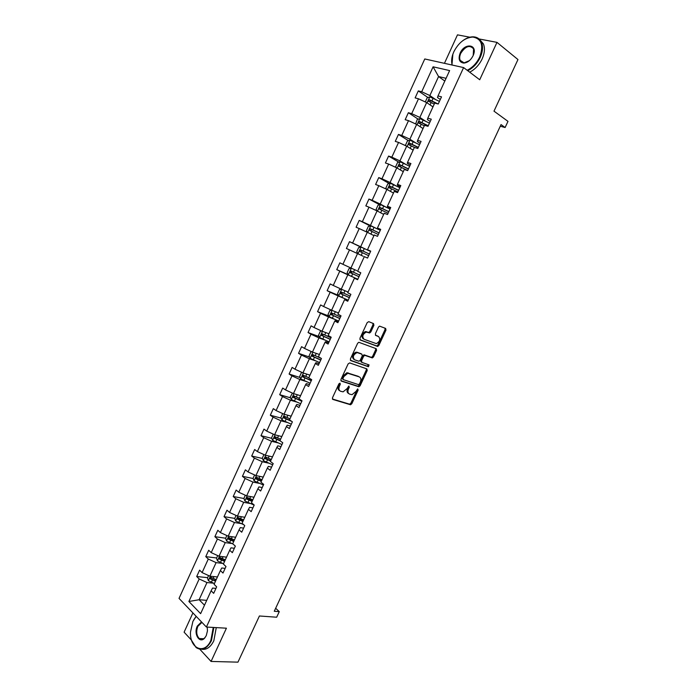 <?xml version="1.0" encoding="UTF-8"?>
<svg xmlns="http://www.w3.org/2000/svg" width="697" height="697" viewBox="0 0 697 697"><rect width="100%" height="100%" fill="white"/><g stroke="black" fill="none" stroke-linecap="round" stroke-linejoin="round"><path stroke-width="1.05" d="M340.023 383.15L338.908 383.847L332.46 397.813L332.835 399.425L350.547 404.757L351.811 403.729L358.153 390.05L357.692 388.917L356.01 391.4L352.029 394.668L349.615 394.119C347.873 393.282 347.489 391.575 348.474 388.987L349.302 387.201L348.822 386.042L347.123 388.551L343.107 391.845L340.633 391.287C338.855 390.433 338.463 388.708 339.448 386.094L340.284 384.291L340.023 383.15M199.839 649.255L211.06 661.444L237.956 662.15L259.415 615.982L276.665 617.22L279.27 611.644L275.663 608.263M192.912 612.924L184.104 632.17L191.597 640.299M211.06 661.444L226.42 628.197L206.399 627.039L463.601 67.583L479.719 79.754L496.978 42.369L479.048 38.954M469.865 37.211L457.476 34.85L444.442 63.331M496.978 42.369L517.967 59.55L493.99 111.154L507.991 121.365L505.116 127.525L501.038 124.589L274.269 611.252L279.27 611.644M373.897 325.29L373.566 323.591L368.757 321.665L367.188 322.615L359.931 338.315L360.288 340.005L377.678 346.47L378.837 345.477L385.972 330.108L385.659 328.435L379.595 326.126L378.454 327.111L375.378 333.75L375.709 335.431L378.532 336.529C380.684 339.212 379.943 341.574 376.302 343.63L364.095 339.273C361.865 336.59 362.588 334.185 366.273 332.077L369.654 332.957L370.804 331.964L373.897 325.29L372.947 324.793L372.93 323.338M349.702 362.91L348.125 363.895L340.929 379.464L341.303 381.102L358.92 386.783L360.14 385.763L367.214 370.516L366.883 368.896L349.702 362.91M350.408 358.938L357.631 343.299L358.816 342.288L376.249 348.709L376.572 350.356L373.531 356.908L372.355 357.909L364.775 355.348L363.581 356.35L361.551 360.732L361.9 362.379L369.062 364.914L368.46 366.753L350.774 360.602L350.408 358.938M440.304 99.479L437.489 97.519L437.995 95.942L441.515 96.848L438.23 104.01L434.719 103.086L427.792 118.194L431.269 119.178L427.993 126.314L424.525 125.303L417.634 140.35L421.066 141.404L417.808 148.513L414.384 147.424L407.518 162.41L410.908 163.542L407.667 170.617L404.286 169.458L397.447 184.365L400.801 185.585L397.569 192.625L394.232 191.387L387.419 206.234L390.729 207.523L387.515 214.537L384.221 213.23L377.443 228.015L380.701 229.374L377.495 236.353L374.245 234.967L367.502 249.692L370.717 251.129L367.528 258.082L364.322 256.618L357.605 271.281L360.785 272.788L357.605 279.706L354.433 278.181L347.742 292.775L350.887 294.352L347.725 301.252L344.597 299.64L337.932 314.173L341.033 315.828L337.879 322.694L334.795 321.021L328.165 335.492L331.214 337.217L328.078 344.048L325.037 342.297L318.433 356.707L321.448 358.502L318.32 365.306L315.323 363.494L308.745 377.844L311.716 379.708L308.605 386.486L305.643 384.596L299.091 398.884L302.028 400.819L298.935 407.562L296.016 405.61L289.49 419.838L292.383 421.842L289.299 428.559L286.415 426.529L279.924 440.696L282.782 442.769L279.706 449.46L276.866 447.369L270.392 461.475L273.215 463.618L270.157 470.275L267.352 468.114L260.913 482.167L263.693 484.371L260.643 491.002L257.881 488.78L251.469 502.764L254.205 505.037L251.173 511.65L248.446 509.35L242.059 523.281L244.76 525.625L241.737 532.203L239.054 529.842L232.693 543.712L235.351 546.117L232.345 552.669L229.696 550.247L223.362 564.056L225.985 566.53L222.996 573.056L220.383 570.564L214.075 584.321L216.662 586.857L213.683 593.347L211.104 590.795L200.623 613.656L188.896 601.494L199.185 578.972L196.702 576.515L199.612 570.155L202.095 572.594L208.29 559.038L205.772 556.642L208.691 550.255L211.217 552.634L217.429 539.016L214.885 536.681L217.812 530.269L220.374 532.586L226.612 518.917L224.025 516.651L226.969 510.204L229.566 512.461L235.83 498.738L233.207 496.525L236.161 490.061L238.792 492.248L245.091 478.464L242.425 476.321L245.388 469.83L248.062 471.956L254.379 458.112L251.687 456.038L254.658 449.513L257.367 451.578L263.719 437.681L260.983 435.669L263.971 429.117L266.716 431.112L273.085 417.163L270.314 415.212L273.32 408.634L276.099 410.568L282.503 396.549L279.689 394.668L282.703 388.072L285.526 389.928L291.947 375.866L289.098 374.045L292.13 367.415L294.988 369.21L301.435 355.087L298.551 353.335L301.592 346.679L304.493 348.404L310.967 334.22L308.048 332.539L311.097 325.856L314.033 327.512L320.542 313.267L317.571 311.655L320.637 304.938L323.617 306.532L330.151 292.226L327.146 290.684L330.221 283.94L333.236 285.456L339.796 271.089L336.756 269.617L339.848 262.847L342.898 264.302L349.493 249.875L346.409 248.472L349.511 241.676L352.604 243.053L359.225 228.564L356.097 227.231L359.216 220.409L362.353 221.716L368.992 207.166L365.829 205.903L368.957 199.046L372.137 200.283L378.811 185.672L375.605 184.487L378.75 177.604L381.965 178.763L388.665 164.091L385.424 162.976L388.577 156.067L391.836 157.156L398.571 142.415L395.277 141.378L398.449 134.434L401.751 135.453L408.512 120.651L405.184 119.684L408.364 112.714L411.7 113.655L418.496 98.791L415.124 97.894L418.313 90.898L421.702 91.76L433.098 66.807L449.617 70.58L437.995 95.942M206.399 627.039L179.033 598.392L424.769 58.966L463.601 67.583M425.205 120.964L419.855 117.436L426.651 102.572L432.976 106.885M426.651 102.572L418.496 98.791M419.855 117.436L411.7 113.655M430.223 121.452L427.383 119.57L427.792 118.194M415.281 142.606L409.88 139.217L416.649 124.423L423.035 128.57M416.649 124.423L408.512 120.651M409.88 139.217L401.751 135.453M420.186 143.329L417.32 141.526L417.634 140.35M405.401 164.161L399.947 160.911L406.691 146.187L413.138 150.16M406.691 146.187L398.571 142.415M399.947 160.911L391.836 157.156M410.193 165.111L407.292 163.386L407.518 162.41M395.565 185.62L390.067 182.518L396.776 167.846L403.275 171.654M396.776 167.846L388.665 164.091M390.067 182.518L381.965 178.763M400.235 186.805L397.316 185.149L397.447 184.365M385.763 207L380.222 204.029L386.905 189.418L393.465 193.06M386.905 189.418L378.811 185.672M380.222 204.029L372.137 200.283M390.329 208.403L387.375 206.817L387.419 206.234M376.014 228.276L370.412 225.445L377.077 210.903L383.69 214.38M377.077 210.903L368.992 207.166M370.412 225.445L362.353 221.716M380.457 229.905L377.443 228.015M366.3 249.474L360.654 246.773L367.284 232.293L373.958 235.612M367.284 232.293L359.225 228.564M360.654 246.773L352.604 243.053M370.63 251.321L367.502 249.692M356.629 270.575L350.931 268.014L357.535 253.595L363.189 256.243M357.535 253.595L349.493 249.875M350.931 268.014L342.898 264.302M348.073 292.052L341.251 289.159L347.829 274.801L353.536 277.319M347.829 274.801L339.796 271.089M341.251 289.159L333.236 285.456M357.718 279.453L354.433 278.181M338.489 312.953L331.615 310.226L338.158 295.92L343.917 298.307M338.158 295.92L330.151 292.226M332.06 310.4L329.158 316.734L328.026 314.495L329.855 310.496L331.598 310.217L323.617 306.532M347.986 300.66L344.597 299.64M328.949 333.767L322.014 331.197L328.531 316.952L334.333 319.209M328.531 316.952L320.542 313.267M322.014 331.197L314.033 327.512M338.298 321.779L335.213 320.576L334.795 321.021M319.444 354.494L312.456 352.081L318.947 337.897L324.793 340.023M318.947 337.897L310.967 334.22M312.456 352.081L304.493 348.404M328.653 342.802L325.543 341.678L325.037 342.297M309.982 375.143L302.942 372.878L309.407 358.755L315.297 360.75M309.407 358.755L301.435 355.087M302.942 372.878L294.988 369.21M319.043 363.738L315.907 362.684L315.323 363.494M300.555 395.696L293.463 393.587L299.902 379.525L305.835 381.39M299.902 379.525L291.947 375.866M293.463 393.587L285.526 389.928M309.477 384.587L306.314 383.603L305.643 384.596M291.172 416.17L284.019 414.21L290.431 400.209L296.408 401.942M290.431 400.209L282.503 396.549M284.019 414.21L276.099 410.568M299.945 405.349L296.765 404.434L296.016 405.61M281.823 436.557L274.627 434.745L281.004 420.805L287.025 422.408M281.004 420.805L273.085 417.163M274.627 434.745L266.716 431.112M290.457 426.024L287.251 425.179L286.415 426.529M272.51 456.866L265.261 455.202L271.621 441.314L277.685 442.795M271.621 441.314L263.719 437.681M265.261 455.202L257.367 451.578M281.013 446.62L277.781 445.836L276.866 447.369M263.239 477.088L255.938 475.572L262.272 461.736L268.38 463.096M262.272 461.736L254.379 458.112M255.938 475.572L248.062 471.956M271.603 467.121L268.354 466.406L267.352 468.114M254.004 497.222L246.651 495.855L252.959 482.08L259.11 483.317M252.959 482.08L245.091 478.464M246.651 495.855L238.792 492.248M262.238 487.543L258.953 486.898L257.881 488.78M244.813 517.279L237.407 516.059L243.689 502.337L249.883 503.452M243.689 502.337L235.83 498.738M237.407 516.059L229.566 512.461M252.906 507.878L249.604 507.294L248.446 509.35M235.656 537.256L228.198 536.176L234.453 522.515L240.692 523.508M234.453 522.515L226.612 518.917M228.198 536.176L220.374 532.586M243.61 528.126L240.291 527.612L239.054 529.842M226.534 557.147L219.032 556.215L225.262 542.606L231.535 543.477M225.262 542.606L217.429 539.016M219.032 556.215L211.217 552.634M234.358 548.295L231.012 547.842L229.696 550.247M217.447 576.959L209.902 576.166L216.096 562.618L222.421 563.368M216.096 562.618L208.29 559.038M209.902 576.166L202.095 572.594M225.14 568.377L221.768 567.994L220.383 570.564M206.721 600.352L199.115 599.725L206.983 582.544L213.343 583.171M206.983 582.544L199.185 578.972M188.896 601.494L199.115 599.725L204.491 605.205M500.28 126.218L505.116 127.525M446.071 78.317L438.57 76.539L429.866 95.55L435.163 99.227M444.817 81.052L438.57 76.539L433.098 66.807M215.965 588.381L212.568 588.059L211.104 590.795M429.866 95.55L421.702 91.76M212.28 578.135L211.313 578.031M207.628 577.647L196.702 576.515M222.247 558.672L220.357 558.436M216.628 557.975L205.772 556.642M232.563 539.208L229.479 538.772M225.662 538.223L214.885 536.681M243.087 519.753L238.705 519.038M234.741 518.394L224.025 516.651M252.689 500.097L248.115 499.261M243.924 498.494L233.207 496.525M261.776 480.277L258.178 479.536M253.168 478.517L242.425 476.321M270.898 460.368L268.833 459.907M262.455 458.469L251.687 456.038M271.786 438.343L260.983 435.669M281.17 418.139L270.314 415.212M290.597 397.865L279.689 394.668M300.067 377.513L289.098 374.045M309.59 357.091L298.551 353.335M319.165 336.599L308.048 332.539M328.801 316.029L317.571 311.655M338.489 295.389L327.146 290.684M348.23 274.688L336.756 269.617M360.907 247.121L349.511 241.676M370.29 226.002L359.216 220.409M379.743 204.805L368.957 199.046M389.257 183.529L378.75 177.604M398.841 162.157L388.577 156.067M408.477 140.689L398.449 134.434M418.165 119.143L408.364 112.714M427.914 97.502L418.313 90.898M340.284 384.291L339.369 383.733L338.542 385.537C337.557 388.124 337.949 389.85 339.7 390.712M348.7 393.552C346.967 392.716 346.583 391.008 347.568 388.429L348.395 386.643L349.302 387.201M332.364 398.989L349.65 404.19L350.905 403.162L357.247 389.501L358.153 390.05M340.859 380.701L358.005 386.234L359.234 385.214L366.3 369.985L366.352 368.713M342.968 378.471L343.229 379.612L358.406 384.596L359.486 383.908L360.349 382.034C361.334 379.464 360.968 377.748 359.251 376.877L347.794 373.278L343.848 376.563L342.968 378.471L342.053 377.913L343.037 379.499M342.053 377.913L342.941 376.014L346.879 372.738L358.336 376.336M361.682 362.257L360.976 361.848L360.628 360.21L362.658 355.827L364.209 354.86L371.423 357.387L372.607 356.394L375.639 349.842L375.674 348.491M350.364 360.244L367.293 366.195L368.434 364.697M357.909 352.76L356.899 352.665C353.135 354.756 352.386 357.143 354.651 359.818L359.025 361.273L360.218 360.262L362.257 355.871L361.909 354.215L355.967 352.142C352.212 354.233 351.462 356.611 353.727 359.286M361.185 353.806L361.909 354.215M356.986 352.238L360.985 353.693M363.154 338.759C360.924 336.076 361.647 333.68 365.333 331.572L368.713 332.46L369.863 331.467L372.947 324.793M377.983 336.233L378.532 336.529M375.378 335.161L377.591 336.024M359.922 339.709L376.746 345.956L377.905 344.971L385.023 329.611L385.014 328.174M208.577 575.565L207.479 577.97L208.394 580.697L214.415 583.572M216.244 576.837L217.325 577.238M216.218 579.643L210.869 577.325L210.189 578.858L215.521 581.167M215.791 580.566L210.189 578.858M196.197 616.357L192.903 621.41L190.508 631.996C189.445 648.585 204.535 655.285 210.86 640.404L213.247 627.431M213.866 627.466L211.418 640.665C206.974 648.89 201.869 651.19 196.118 647.557L191.692 640.613M207.209 627.082L207.462 630.881L206.286 635.568L204.831 637.886C199.725 644.263 193.313 633.991 197.312 626.072L201.52 621.924M201.938 622.369L197.861 626.324C195.996 631.421 196.467 635.49 199.264 638.539C201.172 639.916 203.088 639.585 205.005 637.546L206.251 635.647M216.27 627.605L213.831 640.77C210.651 647.104 206.678 649.944 201.921 649.282M200.379 639.175L199.926 638.565M193.592 620.034L196.145 616.296M467.156 70.275C472.514 67.6 476.678 63.218 479.649 57.119C483.866 45.357 481.601 38.666 472.836 37.046C464.977 37.638 458.652 42.543 453.843 51.752L452.789 54.41C451.508 58.348 451.299 61.894 452.17 65.048M462.573 40.835C466.197 38.135 469.752 36.793 473.254 36.828C477.14 37.002 479.893 38.849 481.505 42.378C483.187 46.655 482.76 51.665 480.242 57.398C477.271 63.497 473.106 67.94 467.748 70.719M451.952 64.995L452.867 54.2M460.168 53.068C464.533 42.665 477.689 44.155 473.481 54.758L473.071 55.751C470.693 60.291 467.574 62.739 463.732 63.087C459.236 62.338 458.051 59.001 460.168 53.068M473.211 55.446L473.585 48.895C469.743 44.66 465.465 46.141 460.752 53.338C459.567 56.03 459.384 58.382 460.212 60.378L464.141 62.861L469.386 60.656M479.719 39.607L483.413 43.911C485.095 48.189 484.676 53.181 482.158 58.905C479.196 64.987 475.04 69.412 469.682 72.174M217.708 555.605L216.523 558.201L217.455 560.893L223.493 563.768M225.34 556.999L226.412 557.408M225.305 559.83L219.964 557.504L219.267 559.029L224.6 561.355M224.861 560.789L220.827 559.221L220.461 557.983M219.267 559.029L220.827 559.221L219.267 559.029M226.873 535.566L225.61 538.345L226.56 541.011L233.086 544.069M234.462 537.082L235.542 537.5M234.427 539.931L229.086 537.587L228.355 539.103L233.722 541.464M233.965 540.933L229.932 539.347L229.574 538.084M236.083 515.449L234.732 518.411L235.699 521.042L243.636 524.649M243.636 517.087L244.708 517.505M243.584 519.945L238.235 517.592L237.485 519.108L242.878 521.487M243.105 520.999L239.071 519.387L238.722 518.106M245.327 495.245L243.889 498.39L244.874 500.995L254.161 505.142M252.837 497.005L253.908 497.431M252.784 499.88L247.426 497.519L246.66 499.017L252.079 501.431M252.288 500.977L248.167 499.296L247.914 498.05M254.605 474.962L253.081 478.299L254.091 480.86L263.388 485.025M262.081 476.844L263.152 477.279M262.028 479.736L256.662 477.358L255.869 478.856L261.314 481.287M261.506 480.869L257.359 479.161L257.141 477.907M263.928 454.592L262.316 458.112L263.344 460.647L272.658 464.829M271.36 456.596L272.431 457.04M271.299 459.506L265.923 457.119L265.113 458.609L270.584 461.066M270.758 460.691L266.585 458.94L266.402 457.685M273.285 434.135L271.586 437.855L272.632 440.356L281.963 444.555M280.673 436.27L281.745 436.714M280.612 439.197L275.228 436.792L274.391 438.274L280.159 440.87M280.055 440.417L275.855 438.631L275.707 437.376M282.686 413.591L280.891 417.503L281.963 419.977L291.302 424.194M290.03 415.856L291.102 416.309M289.961 418.801L284.576 416.379L283.723 417.851L291.808 421.441M290.501 420.535L285.16 418.244L285.047 416.98M292.409 393.099L290.24 397.072L291.329 399.512L300.686 403.746M299.422 395.365L300.503 395.818M301.949 400.984L294.718 397.9L294.439 396.506M299.353 398.318L293.96 395.887L293.08 397.351L301.836 401.254M302.176 372.52L301.435 372.599L299.632 376.554L300.738 378.959L310.104 383.219M308.858 374.777L309.938 375.239M311.359 380.484L304.119 377.365L303.857 375.936M308.78 377.748L303.378 375.308L302.481 376.763L311.254 380.71M311.96 351.846L310.871 351.985L309.05 355.958L310.182 358.328L319.566 362.597M318.337 354.111L319.409 354.581M320.812 359.896L313.572 356.733L313.328 355.287M321.361 358.45L312.84 354.642L311.925 356.097L320.725 360.088M321.77 331.075L320.341 331.284L318.52 335.266L319.662 337.601L329.071 341.896M327.843 333.358L328.923 333.828M330.291 339.221L323.06 336.024L322.842 334.551M330.962 337.775L322.336 333.898L321.404 335.335L330.23 339.369M329.158 316.734L338.603 321.108M337.4 312.517L338.472 312.997M339.822 318.468L332.582 315.227L332.391 313.72M340.511 316.969L331.877 313.058L330.927 314.495L339.77 318.573M341.46 289.246L339.404 289.612L337.566 293.637L338.751 295.903L348.186 300.233M346.993 291.59L348.064 292.078M349.389 297.619L342.149 294.343L342 292.801M350.094 296.077L341.46 292.13L340.485 293.559L349.354 297.689M351.34 268.197L348.997 268.65L347.15 272.693L348.361 274.923L357.805 279.27M359.722 275.097L351.079 271.124L350.094 272.544L358.981 276.718L351.75 273.372L351.663 271.786M361.037 247.087L357.97 253.795L356.768 251.661L358.624 247.601L361.037 247.087L370.569 251.46M369.384 254.03L360.741 250.023L359.73 251.443L361.055 252.061L362.144 250.685L369.384 254.048M359.73 251.443L368.643 255.651M372.895 235.081L373.967 235.586M367.528 232.415L366.439 230.533L368.304 226.464L370.804 225.889L380.283 230.289M379.098 232.876L370.438 228.834L369.419 230.245L370.726 230.899L371.832 229.531L379.072 232.937M369.419 230.245L378.349 234.506M382.636 213.831L383.707 214.336M377.094 210.912L376.145 209.327L378.009 205.232L380.536 204.613L390.032 209.039M380.431 209.631L381.564 208.29L388.795 211.731M388.848 211.627L380.187 207.558L379.142 208.961L388.09 213.265M392.42 192.485L393.491 192.999M386.696 189.323L385.885 188.024L387.767 183.912L390.32 183.25L399.834 187.693M390.146 188.234L391.331 186.953L398.571 190.438M398.632 190.29L389.971 186.186L388.909 187.589L397.882 191.936M402.247 171.053L403.319 171.575M396.323 167.637L395.669 166.635L397.56 162.506L400.139 161.791L409.67 166.252M399.921 166.749L401.15 165.529L408.381 169.057M408.468 168.866L399.79 164.727L398.719 166.13L407.71 170.521M412.11 149.524L413.182 150.055M405.968 145.847L405.497 145.15L407.397 141.012L410.002 140.245L419.542 144.723M409.74 145.176L411.003 144.009L418.235 147.581M418.339 147.355L409.662 143.173L408.573 144.575L414.384 147.424M422.016 127.908L423.088 128.448M415.63 123.953L417.276 119.422L419.908 118.603L429.465 123.108M419.611 123.526L420.892 122.402L428.132 126.018M428.254 125.748L419.568 121.531L418.461 122.925L424.299 125.808M431.966 106.197L433.037 106.746M425.309 101.954L427.191 97.737L429.857 96.874L439.432 101.396M438.073 103.975L429.518 99.802L428.402 101.187L434.257 104.097M429.535 101.779L430.833 100.708L436.488 103.557M338.542 385.537L339.448 386.094M347.568 388.429L348.474 388.987M350.905 403.162L351.811 403.729M349.363 404.155L350.26 404.722M366.3 369.985L367.214 370.516M359.234 385.214L360.14 385.763M357.692 386.199L358.598 386.748M347.995 372.851L348.909 373.392M342.941 376.014L343.848 376.563M375.639 349.842L376.572 350.356M372.607 356.394L373.531 356.908M371.074 357.352L371.998 357.875M364.209 354.86L365.141 355.383M362.658 355.827L363.581 356.35M360.628 360.21L361.551 360.732M367.293 366.195L368.216 366.727M369.863 331.467L370.804 331.964M368.304 332.417L369.244 332.922M366.43 331.685L367.371 332.19M385.023 329.611L385.972 330.108M377.905 344.971L378.837 345.477M376.371 345.921L377.304 346.426M210.389 576.219L208.368 580.636M212.428 580.017L211.322 582.422M213.988 576.593L213.125 578.493M219.52 556.276L217.429 560.832M221.507 560.188L220.4 562.601M223.101 556.72L222.212 558.654M228.686 536.246L226.534 540.942M230.629 540.271L229.522 542.702M232.24 536.76L231.334 538.737M228.355 539.103L229.905 539.33L228.381 539.121M237.886 516.137L235.673 520.981M239.794 520.284L238.67 522.724M241.423 516.721L240.5 518.742M239.071 519.387L237.529 519.134M247.13 495.942L244.847 500.934M248.986 500.211L247.862 502.659M250.641 496.595L249.7 498.66M248.254 499.348L246.721 499.061M256.409 475.668L254.065 480.799M258.221 480.05L257.097 482.507M259.894 476.391L258.935 478.499M257.472 479.222L255.947 478.909M265.731 455.307L263.318 460.586M267.491 459.811L266.359 462.277M269.19 456.099L268.206 458.251M266.724 459.018L265.208 458.678M275.088 434.867L272.605 440.295M276.805 439.485L275.663 441.968M278.521 435.73L277.519 437.916M276.012 438.735L274.513 438.361M284.489 414.34L281.937 419.908M286.153 419.08L285.012 421.572M287.896 415.273L286.876 417.503M285.343 418.357L283.853 417.956M293.925 393.718L291.302 399.451M295.537 398.588L294.395 401.089M297.305 394.729L296.26 397.011M294.718 397.9L293.237 397.473M303.395 373.026L300.703 378.898M304.964 378.009L303.814 380.527M306.758 374.106L305.695 376.424M304.119 377.365L302.655 376.894M312.909 352.238L310.148 358.267M314.434 357.352L313.275 359.87M316.246 353.388L315.166 355.758M313.572 356.733L312.108 356.237M322.467 331.363L319.635 337.548M323.939 336.599L322.781 339.134M325.778 332.591L324.671 335.004M323.06 336.024L321.605 335.492M333.48 315.767L332.321 318.311M335.344 311.698L334.22 314.164M332.582 315.227L331.145 314.661M341.696 289.351L338.725 295.842M343.072 294.848L341.896 297.401M344.954 290.727L343.804 293.228M342.149 294.343L340.72 293.751M351.375 268.214L348.326 274.862M352.691 273.834L351.515 276.395M354.607 269.661L353.431 272.213M351.75 273.372L350.338 272.745M362.362 252.732L361.185 255.302M364.287 248.533L363.102 251.112M362.144 250.685L360.741 250.023M370.734 225.906L367.72 232.51M372.067 231.552L370.9 234.087M374.001 227.327L372.817 229.914M371.832 229.531L370.438 228.834M380.475 204.63L377.504 211.13M381.808 210.276L380.658 212.785M383.751 206.033L382.566 208.63M381.564 208.29L380.187 207.558M390.259 183.267L387.332 189.654M391.601 188.904L390.459 191.396M393.552 184.653L392.359 187.258M391.331 186.953L389.971 186.186M400.078 161.809L397.203 168.099M401.428 167.446L400.305 169.911M403.389 163.176L402.186 165.799M401.15 165.529L399.79 164.727M409.941 140.263L407.109 146.44M411.3 145.9L410.185 148.339M413.269 141.604L412.066 144.235M411.003 144.009L409.662 143.173M419.847 118.621L417.067 124.693M421.215 124.258L420.108 126.671M423.192 119.954L421.981 122.594M420.892 122.402L419.568 121.531M429.788 96.892L427.061 102.851M431.173 102.529L430.084 104.916M433.159 98.199L431.94 100.856M430.833 100.708L429.518 99.802M349.65 404.19L350.547 404.757M358.005 386.234L358.92 386.783M346.879 372.738L347.794 373.278M371.423 357.387L372.355 357.909M363.843 354.825L364.775 355.348M367.537 366.221L368.46 366.753M355.967 352.142L356.899 352.665M368.713 332.46L369.654 332.957M365.333 331.572L366.273 332.077M376.746 345.956L377.678 346.47M199.264 638.539L203.637 638.74M483.413 43.911L481.505 42.378M460.212 60.378L463.418 62.817M239.019 519.352L237.485 519.108M248.167 499.296L246.66 499.017M257.359 479.161L255.869 478.856M266.585 458.94L265.113 458.609M275.855 438.631L274.391 438.274M285.16 418.244L283.723 417.851M294.509 397.769L293.08 397.351M303.901 377.216L302.481 376.763M313.319 356.576L311.925 356.097M322.789 335.841L321.404 335.335M332.295 315.027L330.927 314.495M341.844 294.125L340.485 293.559M351.427 273.137L350.094 272.544M380.309 209.579L379.142 208.961M389.771 188.068L388.909 187.589M399.416 166.539L398.719 166.13M409.174 144.941L408.573 144.575M419.002 123.273L418.461 122.925M428.89 101.527L428.402 101.187"/></g></svg>

